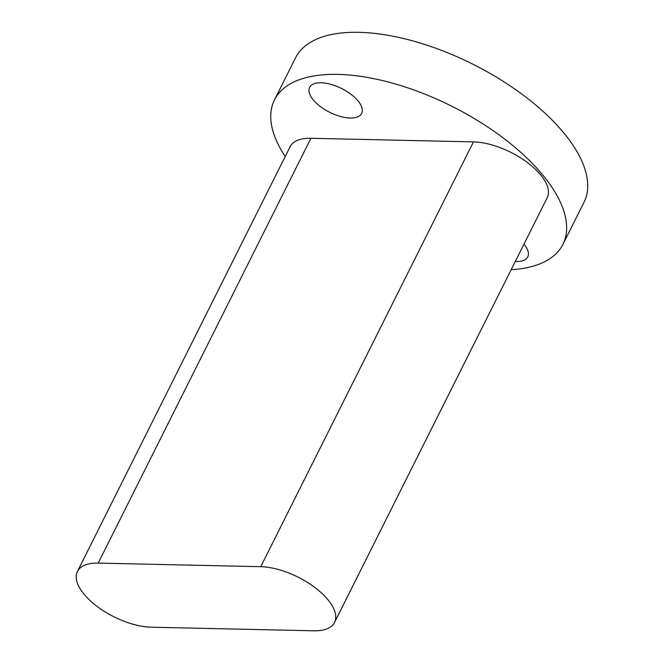 <?xml version="1.0" encoding="UTF-8"?>
<svg xmlns="http://www.w3.org/2000/svg" width="664" height="664" viewBox="0 0 664 664"><rect width="100%" height="100%" fill="white"/><g stroke="black" fill="none" stroke-linecap="round" stroke-linejoin="round"><path stroke-width="1" d="M523.954 244.178A29.091 13.297 26.6 0 1 524.112 244.369A29.091 13.297 26.6 0 1 527.772 256.902A29.091 13.297 26.6 0 1 515.297 261.467M357.996 100.886A29.091 13.297 26.6 0 1 361.656 113.419A29.091 13.297 26.6 0 1 340.325 116.424A29.091 13.297 26.6 0 1 313.292 99.899A29.091 13.297 26.6 0 1 309.632 87.366A29.091 13.297 26.6 0 1 330.962 84.361A29.091 13.297 26.6 0 1 357.996 100.886M285.196 156.53A161.31 73.737 26.6 0 1 274.473 99.907L295.53 57.851A161.31 73.737 26.6 0 1 413.796 41.168A161.31 73.737 26.6 0 1 563.711 132.825A161.31 73.737 26.6 0 1 584.005 202.304L562.939 244.36A161.31 73.737 26.6 0 1 511.172 269.692M274.473 99.907A161.31 73.737 26.6 0 1 392.739 83.224A161.31 73.737 26.6 0 1 542.646 174.881A161.31 73.737 26.6 0 1 562.939 244.36M77.414 571.463L290.143 146.653A52.888 24.178 26.6 0 1 310.935 138.286L473.482 141.888A52.888 24.178 26.6 0 1 540.612 174.839A52.888 24.178 26.6 0 1 547.269 197.615L334.54 622.434A52.888 24.178 26.6 0 1 313.748 630.8L151.201 627.198A52.888 24.178 26.6 0 1 96.952 606.315A52.888 24.178 26.6 0 1 77.414 571.463A52.888 24.178 26.6 0 1 98.206 563.097L260.753 566.699A52.888 24.178 26.6 0 1 327.883 599.65A52.888 24.178 26.6 0 1 334.54 622.434M473.482 141.888L260.753 566.699M310.935 138.286L98.206 563.097"/></g></svg>
